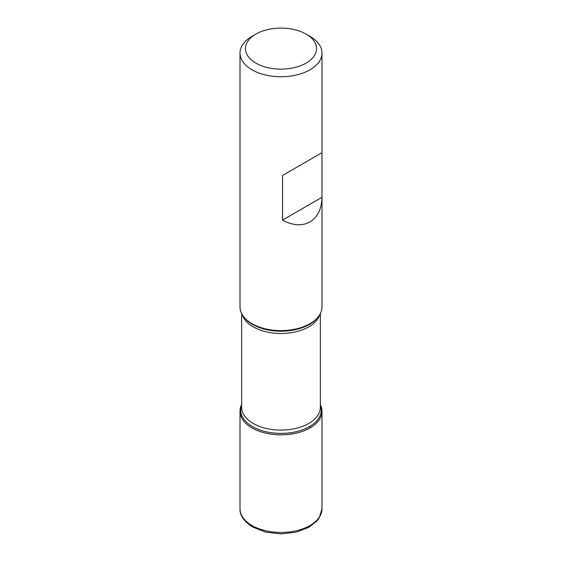 <?xml version="1.0" encoding="UTF-8"?>
<svg xmlns="http://www.w3.org/2000/svg" width="562" height="562" viewBox="0 0 562 562"><rect width="100%" height="100%" fill="white"/><g stroke="black" fill="none" stroke-linecap="round" stroke-linejoin="round"><path stroke-width="0.84" d="M240.009 53.074L240.009 306.95A40.991 23.667 0 0 0 243.585 316.61A40.991 23.667 0 0 0 252.015 323.684A40.991 23.667 0 0 0 318.415 316.61A40.991 23.667 0 0 0 321.991 306.95L321.991 53.074A40.991 23.667 180 0 1 296.687 74.936A40.991 23.667 180 0 1 252.015 69.807A40.991 23.667 180 0 1 240.009 53.074A40.991 23.667 180 0 1 252.015 36.34L255.879 34.106A35.525 20.513 0 0 0 255.879 63.113A35.525 20.513 0 0 0 306.121 63.113A35.525 20.513 0 0 0 306.121 34.106A35.525 20.513 0 0 0 255.879 34.106M309.985 36.34L306.121 34.106L309.985 36.34A40.991 23.667 180 0 1 321.991 53.074M321.963 152.695L282.553 175.449L282.553 220.072C303.332 231.607 321.555 221.084 321.963 197.318L321.963 152.695L282.553 175.449M320.347 404.549A40.991 23.667 180 0 1 281 434.84A40.991 23.667 180 0 1 241.653 404.549A40.991 23.667 0 0 0 240.009 411.18A40.991 23.667 0 0 0 252.015 427.914A40.991 23.667 0 0 0 296.687 433.042A40.991 23.667 0 0 0 321.991 411.18A40.991 23.667 0 0 0 320.347 404.549M321.963 197.318L282.553 220.072M309.985 427.914L309.985 426.291M243.585 316.61L244.245 317.46A40.267 23.246 0 0 0 252.528 324.407A40.267 23.246 0 0 0 317.755 317.46L318.415 316.61M320.347 405.223A40.267 23.246 180 0 1 300.284 430.562A40.267 23.246 180 0 1 252.528 426.593A40.267 23.246 180 0 1 241.653 405.223M241.653 313.575L241.653 407.366A39.347 22.719 0 0 0 253.174 423.425A39.347 22.719 0 0 0 296.062 428.356A39.347 22.719 0 0 0 320.347 407.366L320.347 313.575M319.778 314.615A39.347 22.719 180 0 1 292.914 332.416A39.347 22.719 180 0 1 253.174 326.824A39.347 22.719 180 0 1 242.222 314.615M321.991 508.793L319.132 518.136L317.003 520.946L308.952 527.275L296.125 532.165L281.218 533.9L265.875 532.165L252.724 527.086C243.964 521.452 239.721 515.354 240.009 508.793A40.991 23.667 0 0 0 252.015 525.526A40.991 23.667 0 0 0 296.687 530.654A40.991 23.667 0 0 0 321.991 508.793L321.991 411.18M240.009 508.793L240.009 411.18"/></g></svg>
